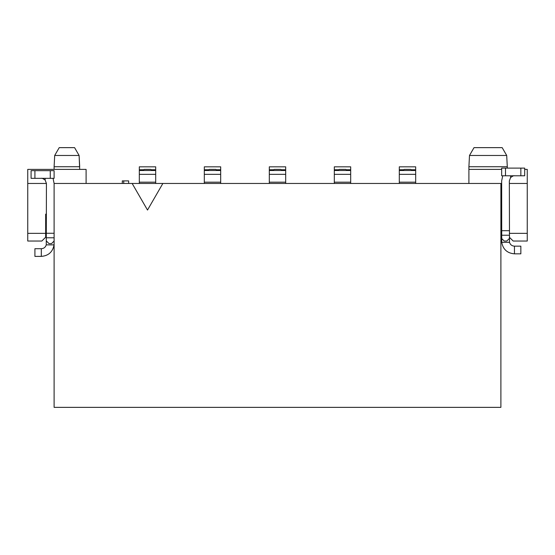 <?xml version="1.0" encoding="UTF-8"?>
<svg xmlns="http://www.w3.org/2000/svg" width="555" height="555" viewBox="0 0 555 555"><rect width="100%" height="100%" fill="white"/><g stroke="black" fill="none" stroke-linecap="round" stroke-linejoin="round"><path stroke-width="0.83" d="M500.894 407.363L500.894 183.462L162.858 183.462L147.505 210.054L132.152 183.462L54.106 183.462L54.106 407.363L500.894 407.363M524.69 169.386L527.25 169.386L527.25 241.036L513.174 241.036L509.337 237.2M468.906 183.462L468.906 166.736L507.291 166.736L507.291 168.109M501.658 169.386L468.906 169.386M500.894 214.168L501.658 214.168M509.337 233.357L527.25 233.357M500.894 183.462L501.658 183.462M509.337 183.462L527.25 183.462M501.658 218.004L500.894 218.004M469.495 155.476L474.025 147.637L502.171 147.637L506.701 155.476L469.495 155.476L468.906 166.736M27.75 233.357L45.663 233.357L45.663 237.2L41.826 241.036L27.75 241.036L27.75 183.462L46.433 183.462L45.149 180.077L45.149 178.342M45.663 233.357L45.663 214.168L46.433 214.168M27.75 183.462L27.75 169.386L86.094 169.386L86.094 183.462M122.294 183.462L122.294 180.902L123.73 180.902L123.73 183.462M128.635 183.462L128.635 180.902L123.73 180.902M45.663 218.004L46.433 218.004M54.106 169.386L54.106 166.736L79.698 166.736L79.108 155.476L74.578 147.637L79.108 155.476L79.698 169.386M79.108 155.476L54.695 155.476L59.225 147.637L74.578 147.637L59.225 147.637L54.695 155.476L54.106 166.736M132.152 183.462L162.858 183.462M220.689 169.754L220.689 166.826L204.316 166.826L204.316 182.179L220.689 182.179L220.689 169.754L216.332 169.754M220.689 182.179L220.689 183.462M53.037 178.342L54.106 183.462M415.681 169.754L415.681 166.826L399.302 166.826L399.302 182.179L415.681 182.179L415.681 169.754L411.324 169.754M415.681 182.179L415.681 183.462M399.302 183.462L399.302 182.179M285.686 169.754L285.686 166.826L269.314 166.826L269.314 182.179L285.686 182.179L285.686 169.754L281.329 169.754M285.686 182.179L285.686 183.462M269.314 183.462L269.314 182.179M350.684 169.754L350.684 166.826L334.311 166.826L334.311 182.179L350.684 182.179L350.684 169.754L346.327 169.754M350.684 182.179L350.684 183.462M334.311 183.462L334.311 182.179M155.698 183.462L155.698 182.179L139.319 182.179L139.319 183.462M155.698 182.179L155.698 166.826L139.319 166.826L139.319 182.179M204.316 183.462L204.316 182.179M215.701 169.386L217.636 170.503L215.701 169.386L209.304 169.386L215.701 169.386M207.369 170.503L209.304 169.386L207.369 170.503M510.614 175.782L510.614 177.517L509.337 180.902L509.497 242.313C510.281 244.72 511.932 245.997 514.457 246.156L520.854 246.156L520.854 253.829L514.457 253.829C507.277 253.24 503.031 249.403 501.727 242.313L501.658 180.902L502.726 175.782M46.266 244.873L54.043 244.873L54.106 243.596L54.043 244.873C52.739 251.963 48.493 255.8 41.313 256.389L34.916 256.389L34.916 248.709L41.313 248.709C43.831 248.557 45.489 247.28 46.266 244.873L46.433 183.462M46.433 241.036L48.986 243.596L51.546 243.596L54.106 241.036M54.106 178.342L31.08 178.342L31.08 170.662L54.106 170.662L54.106 178.342L54.106 170.662M41.313 178.342C41.778 178.002 43.054 178.585 45.149 180.077M410.693 169.386L412.629 170.503L410.693 169.386L404.297 169.386L410.693 169.386M402.361 170.503L404.297 169.386L402.361 170.503M280.698 169.386L282.634 170.503L280.698 169.386L274.302 169.386L280.698 169.386M272.366 170.503L274.302 169.386L272.366 170.503M345.696 169.386L347.631 170.503L345.696 169.386L339.299 169.386L345.696 169.386M337.364 170.503L339.299 169.386L337.364 170.503M144.307 169.386L142.371 170.503L144.307 169.386L150.703 169.386L144.307 169.386M152.639 170.503L150.703 169.386L152.639 170.503M510.614 177.517C512.716 176.025 513.992 175.442 514.457 175.782M509.053 238.761L506.777 241.036L504.217 241.036L501.658 238.477M501.658 241.036L501.727 242.313L509.497 242.313M520.854 168.109L520.854 175.782L524.69 175.782L524.69 168.109L501.658 168.109L501.658 175.782L501.658 168.109M520.854 175.782L501.658 175.782M34.916 248.709L34.916 256.389M204.316 169.754L208.673 169.754M220.689 174.339L204.316 174.339M46.433 233.267L54.106 233.267M46.433 237.79L54.106 237.79M399.302 169.754L403.658 169.754M415.681 174.339L399.302 174.339M269.314 169.754L273.671 169.754M285.686 174.339L269.314 174.339M334.311 169.754L338.668 169.754M350.684 174.339L334.311 174.339M155.698 174.339L139.319 174.339M139.319 169.754L143.676 169.754M151.342 169.754L155.698 169.754M509.337 230.707L501.658 230.707M509.337 235.23L501.658 235.23M41.313 248.709L41.313 256.389M34.916 178.342L34.916 170.662M50.269 178.342L50.269 170.662M514.457 253.829L514.457 246.156M505.501 175.782L505.501 168.109M506.701 155.476L507.291 166.736M204.316 170.503L220.689 170.503M399.302 170.503L415.681 170.503M269.314 170.503L285.686 170.503M334.311 170.503L350.684 170.503M139.319 170.503L155.698 170.503"/></g></svg>
